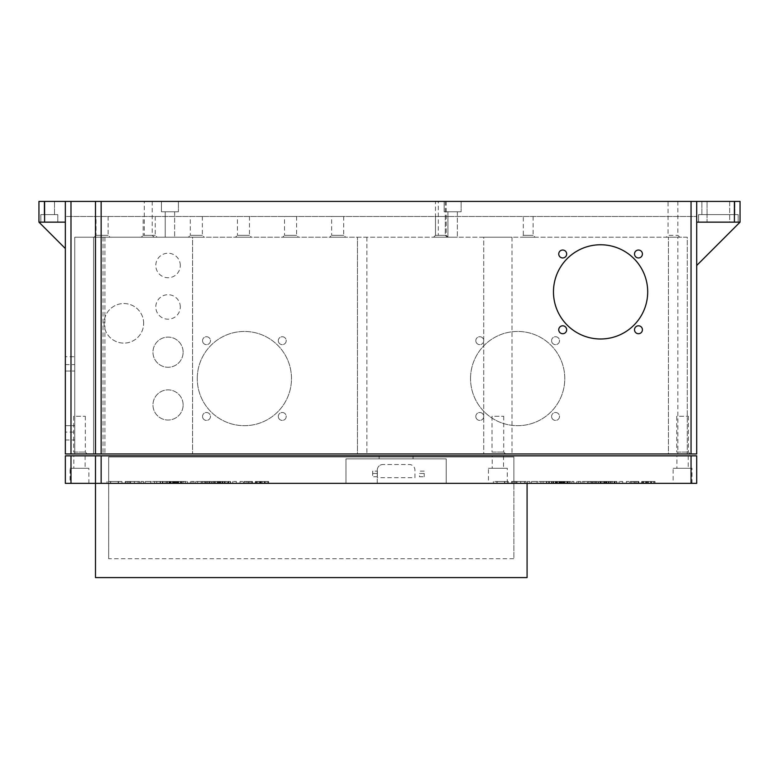 <?xml version="1.0" encoding="UTF-8"?>
<svg xmlns="http://www.w3.org/2000/svg" width="779" height="779" viewBox="0 0 779 779"><rect width="100%" height="100%" fill="white"/><g stroke="black" fill="none" stroke-linecap="round" stroke-linejoin="round"><path stroke-width="0.58" stroke-dasharray="3.9 2.92" d="M70.986 216.484L70.986 453.953L65.339 453.953L65.339 216.484L696.699 216.484L65.339 216.484L65.339 248.53L65.339 222.142L65.339 248.53L65.339 222.142L65.339 248.53L65.339 222.142L38.95 222.142L65.339 222.142L38.95 222.142L65.339 248.53L38.95 222.142L65.339 222.142L38.95 222.142L65.339 222.142L38.95 222.142L65.339 248.53L38.95 222.142L38.95 201.41L44.607 201.41L44.607 222.142M143.17 216.484L155.235 216.484L143.17 216.484L143.17 235.336L155.235 235.336L143.17 235.336L141.291 237.215L157.115 237.215L141.291 237.215M237.41 216.484L249.465 216.484L237.41 216.484L237.41 235.336L249.465 235.336L237.41 235.336L235.521 237.215L251.354 237.215L235.521 237.215M435.49 216.484L445.286 216.484L435.49 216.484L435.49 235.336L445.286 235.336L435.49 235.336L445.286 235.336L435.49 235.336L435.49 201.41L445.286 201.41L435.49 201.41M523.313 216.484L533.109 216.484L523.313 216.484L523.313 235.336L533.109 235.336L523.313 235.336L521.424 237.215L534.998 237.215L521.424 237.215M190.29 216.484L202.355 216.484L190.29 216.484L190.29 235.336L202.355 235.336L190.29 235.336L188.401 237.215L204.234 237.215L188.401 237.215M96.06 216.484L108.115 216.484L96.06 216.484L96.06 235.336L108.115 235.336L96.06 235.336L94.171 237.215L110.005 237.215L94.171 237.215M284.52 216.484L296.585 216.484L284.52 216.484L284.52 235.336L296.585 235.336L284.52 235.336L282.641 237.215L298.474 237.215L282.641 237.215M331.64 216.484L343.705 216.484L331.64 216.484L331.64 235.336L343.705 235.336L331.64 235.336L329.76 237.215L345.584 237.215L329.76 237.215M65.339 201.41L65.339 222.142M65.339 432.092L65.339 440.008L65.339 432.092L74.755 432.092L74.755 440.008L74.755 432.092M65.339 356.704L65.339 364.621L65.339 356.704L74.755 356.704L74.755 364.621L74.755 356.704M65.339 425.685L65.339 371.028L65.339 425.685L74.755 425.685L74.755 371.028L74.755 425.685L65.339 425.685M40.839 222.142L57.792 222.142L40.839 222.142L57.792 222.142L40.839 222.142L40.839 214.605L57.792 214.605L40.839 214.605L57.792 214.605L40.839 214.605L40.839 222.142M696.699 201.41L696.699 222.142L740.05 222.142L696.699 265.493L696.699 222.142L696.699 265.493L740.05 222.142L696.699 222.142L696.699 265.493L696.699 222.142L696.699 265.493L696.699 222.142L740.05 222.142L696.699 222.142L740.05 222.142L696.699 222.142L696.699 216.484L696.699 453.953L691.051 453.953L691.051 216.484M707.069 222.142L738.161 222.142L707.069 222.142L707.069 214.605L729.68 214.605L698.588 214.605L738.161 214.605L698.588 214.605L738.161 214.605L707.069 214.605L707.069 222.142M734.393 222.142L734.393 201.41L740.05 201.41L740.05 222.142L696.699 265.493L740.05 222.142L696.699 222.142M729.68 222.142L738.161 222.142L729.68 222.142L729.68 201.41L734.87 201.41L701.889 201.41L734.87 201.41L701.889 201.41L729.68 201.41L729.68 222.142M65.339 248.53L38.95 222.142M740.05 222.142L696.699 265.493M180.3 306.955A12.25 12.25 0 0 0 161.925 296.341A12.25 12.25 0 0 0 161.925 317.559A12.25 12.25 0 0 0 180.3 306.955A12.25 12.25 0 0 1 161.925 317.559A12.25 12.25 0 0 1 161.925 296.341A12.25 12.25 0 0 1 180.3 306.955M183.123 352.186A15.074 15.074 0 0 0 160.513 339.128A15.074 15.074 0 0 0 160.513 365.244A15.074 15.074 0 0 0 183.123 352.186A15.074 15.074 0 0 1 160.513 365.244A15.074 15.074 0 0 1 160.513 339.128A15.074 15.074 0 0 1 183.123 352.186M180.3 265.493A12.25 12.25 0 0 0 161.925 254.879A12.25 12.25 0 0 0 161.925 276.097A12.25 12.25 0 0 0 180.3 265.493A12.25 12.25 0 0 1 161.925 276.097A12.25 12.25 0 0 1 161.925 254.879A12.25 12.25 0 0 1 180.3 265.493M143.657 323.324A19.787 19.787 0 0 0 113.977 306.186A19.787 19.787 0 0 0 113.977 340.462A19.787 19.787 0 0 0 143.657 323.324A19.787 19.787 0 0 1 113.977 340.462A19.787 19.787 0 0 1 113.977 306.186A19.787 19.787 0 0 1 143.657 323.324M183.123 404.953A15.074 15.074 0 0 0 160.513 391.895A15.074 15.074 0 0 0 160.513 418.011A15.074 15.074 0 0 0 183.123 404.953A15.074 15.074 0 0 1 160.513 418.011A15.074 15.074 0 0 1 160.513 391.895A15.074 15.074 0 0 1 183.123 404.953M677.857 453.953L668.431 453.953L668.431 237.215L668.431 453.953L357.464 453.953L357.464 237.215L192.549 237.215L192.549 453.953L192.549 237.215L93.607 237.215L93.607 453.953L93.607 237.215L74.755 237.215L103.032 237.215L74.755 237.215L74.755 453.953L687.282 453.953L677.857 453.953L677.857 237.215L687.282 237.215L687.282 453.953L687.282 237.215L74.755 237.215L74.755 453.953L357.464 453.953L357.464 237.215L677.857 237.215M278.307 340.686A3.953 3.953 0 0 1 284.238 337.258A3.953 3.953 0 0 1 284.238 344.114A3.953 3.953 0 0 1 278.307 340.686A3.953 3.953 0 0 0 284.238 344.114A3.953 3.953 0 0 0 284.238 337.258A3.953 3.953 0 0 0 278.307 340.686M197.262 378.565A47.12 47.12 0 0 1 267.937 337.765A47.12 47.12 0 0 1 267.937 419.375A47.12 47.12 0 0 1 197.262 378.565A47.12 47.12 0 0 0 267.937 419.375A47.12 47.12 0 0 0 267.937 337.765A47.12 47.12 0 0 0 197.262 378.565M202.54 416.453A3.953 3.953 0 0 1 208.48 413.026A3.953 3.953 0 0 1 208.48 419.881A3.953 3.953 0 0 1 202.54 416.453A3.953 3.953 0 0 0 208.48 419.881A3.953 3.953 0 0 0 208.48 413.026A3.953 3.953 0 0 0 202.54 416.453M278.307 416.453A3.953 3.953 0 0 1 284.238 413.026A3.953 3.953 0 0 1 284.238 419.881A3.953 3.953 0 0 1 278.307 416.453A3.953 3.953 0 0 0 284.238 419.881A3.953 3.953 0 0 0 284.238 413.026A3.953 3.953 0 0 0 278.307 416.453M202.54 340.686A3.953 3.953 0 0 1 208.48 337.258A3.953 3.953 0 0 1 208.48 344.114A3.953 3.953 0 0 1 202.54 340.686A3.953 3.953 0 0 0 208.48 344.114A3.953 3.953 0 0 0 208.48 337.258A3.953 3.953 0 0 0 202.54 340.686M734.393 201.41L44.607 201.41M461.119 201.41L444.157 201.41L461.119 201.41L444.157 201.41L461.119 201.41L461.119 211.771L444.157 211.771L461.119 211.771L444.157 211.771L461.119 211.771L461.119 201.41M178.42 201.41L161.457 201.41L178.42 201.41L161.457 201.41L178.42 201.41L178.42 211.771L161.457 211.771L178.42 211.771L161.457 211.771L178.42 211.771L178.42 201.41M668.051 201.41L677.857 201.41L668.051 201.41L668.051 235.336L677.857 235.336L668.051 235.336L666.172 237.215L679.736 237.215L666.172 237.215M438.314 201.41L446.231 201.41L438.314 201.41L438.314 235.336L446.231 235.336L438.314 235.336L436.425 237.215L448.11 237.215L436.425 237.215M44.13 201.41L54.501 201.41L44.13 201.41L54.501 201.41L44.13 201.41L44.13 214.605L54.501 214.605L44.13 214.605L54.501 214.605L44.13 214.605L44.13 201.41M144.3 201.41L152.217 201.41L144.3 201.41L144.3 235.336L152.217 235.336L144.3 235.336L142.421 237.215L154.106 237.215L142.421 237.215M70.986 453.953L691.051 453.953M674.838 453.953L690.291 453.953L674.838 453.953L676.727 452.073L688.412 452.073L676.727 452.073L676.727 416.259L688.412 416.259L676.727 416.259M71.746 453.953L87.199 453.953L71.746 453.953L73.625 452.073L85.31 452.073L73.625 452.073L73.625 416.259L85.31 416.259L73.625 416.259M490.137 453.953L505.6 453.953L490.137 453.953L492.026 452.073L503.711 452.073L492.026 452.073L492.026 416.259L503.711 416.259L492.026 416.259M483.73 453.953L512.007 453.953L483.73 453.953L483.73 237.215L512.007 237.215L483.73 237.215L483.73 453.953M433.601 237.215L447.175 237.215L433.601 237.215L447.175 237.215L433.601 237.215L435.49 235.336L433.601 237.215M447.925 237.215L457.351 237.215L447.925 237.215L457.351 237.215L447.925 237.215L447.925 211.771L457.351 211.771L447.925 211.771L457.351 211.771L447.925 211.771L447.925 237.215M165.226 237.215L174.642 237.215L165.226 237.215L174.642 237.215L165.226 237.215L165.226 211.771L174.642 211.771L165.226 211.771L174.642 211.771L165.226 211.771L165.226 237.215M475.823 340.686A3.953 3.953 0 0 1 481.753 337.258A3.953 3.953 0 0 1 481.753 344.114A3.953 3.953 0 0 1 475.823 340.686A3.953 3.953 0 0 0 481.753 344.114A3.953 3.953 0 0 0 481.753 337.258A3.953 3.953 0 0 0 475.823 340.686M470.545 378.565A47.12 47.12 0 0 1 541.22 337.765A47.12 47.12 0 0 1 541.22 419.375A47.12 47.12 0 0 1 470.545 378.565A47.12 47.12 0 0 0 541.22 419.375A47.12 47.12 0 0 0 541.22 337.765A47.12 47.12 0 0 0 470.545 378.565M475.823 416.453A3.953 3.953 0 0 1 481.753 413.026A3.953 3.953 0 0 1 481.753 419.881A3.953 3.953 0 0 1 475.823 416.453A3.953 3.953 0 0 0 481.753 419.881A3.953 3.953 0 0 0 481.753 413.026A3.953 3.953 0 0 0 475.823 416.453M551.581 340.686A3.953 3.953 0 0 1 557.521 337.258A3.953 3.953 0 0 1 557.521 344.114A3.953 3.953 0 0 1 551.581 340.686A3.953 3.953 0 0 0 557.521 344.114A3.953 3.953 0 0 0 557.521 337.258A3.953 3.953 0 0 0 551.581 340.686M551.581 416.453A3.953 3.953 0 0 1 557.521 413.026A3.953 3.953 0 0 1 557.521 419.881A3.953 3.953 0 0 1 551.581 416.453A3.953 3.953 0 0 0 557.521 419.881A3.953 3.953 0 0 0 557.521 413.026A3.953 3.953 0 0 0 551.581 416.453M566.664 329.76A3.953 3.953 0 0 0 560.724 326.333A3.953 3.953 0 0 0 560.724 333.188A3.953 3.953 0 0 0 566.664 329.76M566.664 253.993A3.953 3.953 0 0 0 560.724 250.565A3.953 3.953 0 0 0 560.724 257.421A3.953 3.953 0 0 0 566.664 253.993M642.422 329.76A3.953 3.953 0 0 0 636.492 326.333A3.953 3.953 0 0 0 636.492 333.188A3.953 3.953 0 0 0 642.422 329.76M647.7 291.872A47.12 47.12 0 0 0 577.025 251.072A47.12 47.12 0 0 0 577.025 332.682A47.12 47.12 0 0 0 647.7 291.872M642.422 253.993A3.953 3.953 0 0 0 636.492 250.565A3.953 3.953 0 0 0 636.492 257.421A3.953 3.953 0 0 0 642.422 253.993M65.339 371.028L74.755 371.028L65.339 371.028M512.007 237.215L512.007 453.953L512.007 237.215M103.032 237.215L103.032 453.953L103.032 237.215M104.912 237.215L104.912 453.953L104.912 237.215M74.755 237.215L74.755 453.953L74.755 237.215M366.88 237.215L366.88 453.953L366.88 237.215M95.486 453.953L95.486 201.41M516.954 483.36L525.942 483.36L516.954 483.36L516.954 481.471L515.513 481.471L520.742 481.471L516.954 481.471M520.752 483.36L511.589 483.36L529.876 483.36L520.752 483.36L520.742 481.471L525.942 481.471L511.589 481.471L527.373 481.471L520.752 481.471L520.742 483.36L520.752 481.471M524.52 483.36L524.52 481.471M525.942 483.36L525.942 481.471M524.481 483.36L524.481 481.471M516.993 483.36L516.993 481.471M515.513 483.36L515.513 481.471M514.072 483.36L514.072 481.471M527.393 483.36L527.393 481.471L529.876 481.471L527.393 481.471L527.373 483.36M529.876 483.36L529.876 481.471M520.703 483.36L520.703 481.471M516.643 483.36L516.643 481.471M514.208 483.36L514.208 481.471M512.455 483.36L512.455 481.471M511.589 483.36L511.589 481.471M559.585 483.36L563.606 483.36L563.743 481.471L555.261 481.471L563.743 481.471L563.743 483.36L563.743 481.471L563.743 483.36L559.585 483.36L559.585 481.471M563.236 483.36L555.261 483.36L563.743 483.36L563.743 481.471L563.743 483.36L563.236 483.36L563.236 481.471M562.74 483.36L562.74 481.471M560.88 483.36L560.88 481.471M559.439 483.36L559.439 481.471M558.874 483.36L558.874 481.471M555.631 483.36L568.076 483.36L559.799 483.36L559.789 481.471L555.631 481.471L568.076 481.471L559.799 481.471L559.799 483.36L555.631 483.36L555.631 481.471M561.289 483.36L561.289 481.471M560.237 483.36L560.237 481.471M557.365 483.36L557.365 481.471M555.816 483.36L555.816 481.471M553.304 483.36L543.07 483.36L557.511 483.36L555.281 483.36L555.261 481.471L543.07 481.471L557.511 481.471L555.281 481.471L555.281 483.36L553.304 483.36L553.304 481.471M556.479 483.36L556.479 481.471M562.049 483.36L562.049 481.471M564.025 483.36L564.025 481.471M564.162 483.36L564.162 481.471M564.502 483.36L564.502 481.471M568.076 483.36L568.076 481.471M567.433 483.36L567.433 481.471M567.258 483.36L567.258 481.471M567.297 483.36L560.666 483.36L573.86 483.36L564.444 483.36L570.15 483.36L566.82 483.36L567.297 481.471M565.145 483.36L565.145 481.471M561.552 483.36L561.552 481.471L561.552 483.36M557.54 483.36L557.54 481.471L557.511 483.36M558.913 483.36L558.913 481.471M597.863 483.36L597.863 481.471L594.25 481.471L597.863 481.471L594.25 481.471L597.863 481.471L597.863 483.36L594.25 483.36L597.863 483.36L597.863 481.471L597.863 483.36L594.25 483.36L594.25 481.471L594.25 483.36L597.863 483.36M602.362 483.36L609.217 483.36L599.986 483.36L599.986 481.471L601.992 481.471L599.986 481.471L599.986 483.36L601.992 483.36L601.992 481.471L609.217 481.471L601.992 481.471L601.992 483.36L602.362 481.471M605.604 483.36L605.604 481.471L608.302 481.471L605.604 481.471L605.604 483.36M608.302 483.36L608.302 481.471L608.302 483.36M607.075 483.36L607.075 481.471M608.73 483.36L608.73 481.471M609.217 483.36L609.217 481.471M606.198 483.36L606.198 481.471M603.706 483.36L603.706 481.471M601.992 483.36L601.992 481.471M604.27 483.36L598.603 483.36L603.881 483.36L603.881 481.471L600.258 481.471L603.949 481.471L604.27 483.36L604.27 481.471M603.881 483.36L603.881 481.471L606.354 481.471L603.881 481.471L603.881 483.36L603.881 481.471L603.881 483.36L606.354 483.36L606.335 481.471L606.354 483.36L603.881 483.36M600.258 483.36L600.258 481.471L598.603 481.471L600.258 481.471L600.258 483.36L600.375 481.471L600.258 483.36M598.603 483.36L598.603 481.471L598.603 483.36M600.882 483.36L600.882 481.471M602.031 483.36L602.031 481.471M603.793 483.36L603.793 481.471M606.646 483.36L606.646 481.471M604.884 483.36L604.884 481.471M606.354 483.36L606.354 481.471M622.713 483.36L622.713 481.471L619.101 481.471L622.713 481.471L619.101 481.471L622.713 481.471L622.713 483.36L619.101 483.36L622.713 483.36L622.713 481.471L622.713 483.36L619.101 483.36L619.101 481.471L619.101 483.36L622.713 483.36M648.313 483.36L651.458 483.36L646.239 483.36L646.239 481.471L651.458 481.471L645.392 481.471L646.239 481.471L646.239 483.36L648.313 483.36L648.313 481.471M650.514 483.36L641.692 483.36L655.012 483.36L642.159 483.36L648.391 483.36L648.381 481.471L651.4 481.471L641.692 481.471L655.012 481.471L642.159 481.471L648.391 481.471L648.391 483.36L650.514 483.36L650.514 481.471M650.592 483.36L650.592 481.471M651.458 483.36L651.458 481.471M650.553 483.36L650.553 481.471M645.392 483.36L646.239 483.36L645.392 483.36L645.392 481.471M642.159 483.36L642.159 481.471M643.61 483.36L643.61 481.471M648.527 483.36L648.527 481.471M651.575 483.36L651.575 481.471M653.493 483.36L653.493 481.471M654.613 483.36L654.613 481.471M655.012 483.36L655.012 481.471M651.634 483.36L651.634 481.471L651.634 483.36M647.456 483.36L647.456 481.471M643.347 483.36L643.347 481.471M641.692 483.36L641.692 481.471M642.948 483.36L642.948 481.471M647.31 483.36L647.31 481.471M651.4 483.36L651.234 481.471L651.4 483.36M646.774 483.36L646.774 481.471M646.297 483.36L646.297 481.471M642.169 483.36L642.169 481.471M563.48 483.36L564.444 483.36L564.444 481.471L566.82 481.471L563.48 481.471L564.444 481.471L564.444 483.36L563.48 483.36L563.48 481.471M566.82 483.36L566.82 481.471L560.666 481.471L571.883 481.471L566.83 481.471L566.81 483.36M569.196 483.36L569.196 481.471L570.15 481.471L569.196 481.471L569.196 483.36M570.15 483.36L570.15 481.471M559.77 483.36L560.666 483.36L560.666 481.471L559.77 481.471L560.666 481.471L560.666 483.36L559.77 483.36L559.77 481.471M563.256 483.36L563.256 481.471M571.864 483.36L571.864 481.471L573.86 481.471L571.864 481.471L571.883 483.36M573.86 483.36L573.86 481.471M563.178 483.36L563.178 481.471M580.306 483.36L580.306 481.471L576.694 481.471L580.306 481.471L576.694 481.471L580.306 481.471L580.306 483.36L576.694 483.36L580.306 483.36L580.306 481.471L580.306 483.36L576.694 483.36L576.694 481.471L576.694 483.36L580.306 483.36M110.56 483.36L110.56 481.471L107.025 481.471L121.982 481.471L110.56 481.471L110.56 483.36L107.025 483.36L121.982 483.36L110.56 483.36M118.165 483.36L118.165 481.471M121.982 483.36L121.982 481.471L121.982 483.36M118.447 483.36L118.447 481.471L118.447 483.36M110.725 483.36L110.725 481.471M107.025 483.36L107.025 481.471L107.025 483.36M154.534 483.36L154.534 481.471L145.128 481.471L160.114 481.471L154.534 481.471L154.534 483.36L145.128 483.36L154.534 483.36M160.114 483.36L160.114 481.471L160.114 483.36M145.128 483.36L145.128 481.471L145.128 483.36M150.727 483.36L150.727 481.471L150.727 483.36M205.208 483.36L205.208 481.471L191.936 481.471L205.208 481.471L205.208 483.36L191.936 483.36L205.208 483.36M195.743 483.36L195.743 481.471L195.743 483.36M191.936 483.36L191.936 481.471L191.936 483.36M211.508 483.36L211.508 481.471L207.896 481.471L211.508 481.471L207.896 481.471L211.508 481.471L211.508 483.36L207.896 483.36L211.508 483.36L211.508 481.471L211.508 483.36L207.896 483.36L207.896 481.471L207.896 483.36L211.508 483.36M228.159 483.36L222.482 483.36L227.77 483.36L227.77 481.471L224.148 481.471L227.838 481.471L228.159 483.36L228.159 481.471M227.77 483.36L227.77 481.471L230.243 481.471L227.77 481.471L227.77 483.36L227.77 481.471L227.77 483.36L230.243 483.36L230.224 481.471L230.243 483.36L227.77 483.36M224.148 483.36L224.148 481.471L222.482 481.471L224.148 481.471L224.148 483.36L224.264 481.471L224.148 483.36M222.482 483.36L222.482 481.471L222.482 483.36M224.771 483.36L224.771 481.471M225.92 483.36L225.92 481.471M227.682 483.36L227.682 481.471M230.535 483.36L230.535 481.471M228.773 483.36L228.773 481.471M230.243 483.36L230.243 481.471M236.358 483.36L236.358 481.471L232.746 481.471L236.358 481.471L232.746 481.471L236.358 481.471L236.358 483.36L232.746 483.36L236.358 483.36L236.358 481.471L236.358 483.36L232.746 483.36L232.746 481.471L232.746 483.36L236.358 483.36M252.279 481.471L247.888 481.471L252.279 481.471L252.279 483.36L248.871 483.36L248.871 481.471L248.637 483.36L247.888 483.36L247.888 481.471L240.039 481.471L247.888 481.471L247.888 483.36L250.078 483.36L250.078 481.471M250.078 483.36L251.568 483.36L251.568 481.471M251.568 483.36L252.279 483.36M246.631 483.36L240.039 483.36L243.389 483.36L243.389 481.471L243.389 483.36L247.888 483.36L246.631 483.36L246.631 481.471M240.039 483.36L240.039 481.471L240.039 483.36M243.652 483.36L243.924 481.471L243.652 483.36M244.947 483.36L244.947 481.471M248.871 483.36L248.871 481.471L248.871 483.36M252.484 483.36L252.484 481.471M165.099 481.471L160.523 481.471L167.232 481.471L165.099 481.471L165.099 483.36L160.523 483.36L165.615 483.36L165.615 481.471M165.615 483.36L167.232 483.36L166.628 483.36L166.628 481.471M166.628 483.36L165.099 483.36M167.232 483.36L167.232 481.471M166.803 483.36L166.803 481.471M167.349 483.36L160.523 483.36L160.523 481.471L156.715 481.471L171.156 481.471L160.523 481.471L160.523 483.36L160.523 481.471L160.523 483.36L167.349 483.36L167.349 481.471M166.949 483.36L166.949 481.471M168.926 483.36L168.926 481.471M170.523 483.36L170.523 481.471M171.156 483.36L171.156 481.471M170.056 483.36L170.056 481.471M156.715 483.36L156.715 481.471L156.715 483.36M193.942 483.36L193.942 481.471L190.329 481.471L193.942 481.471L190.329 481.471L193.942 481.471L193.942 483.36L190.329 483.36L193.942 483.36L193.942 481.471L193.942 483.36L190.329 483.36L190.329 481.471L190.329 483.36L193.942 483.36M209.872 481.471L205.471 481.471L209.872 481.471L209.872 483.36L206.454 483.36L206.454 481.471L206.221 483.36L205.471 483.36L205.481 481.471L197.623 481.471L205.481 481.471L205.471 483.36L207.662 483.36L207.662 481.471M207.662 483.36L209.162 483.36L209.162 481.471M209.162 483.36L209.872 483.36M204.215 483.36L197.623 483.36L200.982 483.36L200.982 481.471L200.982 483.36L205.481 483.36L204.215 483.36L204.215 481.471M197.623 483.36L197.623 481.471L197.623 483.36M201.235 483.36L201.508 481.471L201.235 483.36M202.53 483.36L202.53 481.471M206.454 483.36L206.454 481.471L206.454 483.36M210.067 483.36L210.067 481.471M190.329 483.36L190.329 481.471L190.329 483.36M177.115 483.36L178.079 483.36L178.079 481.471L180.465 481.471L177.115 481.471L178.079 481.471L178.079 483.36L180.465 483.36L180.465 481.471L182.831 481.471L174.301 481.471L187.505 481.471L180.475 481.471L180.465 483.36L177.115 483.36L177.115 481.471M183.786 483.36L182.831 483.36L182.831 481.471L183.786 481.471L182.831 481.471L182.831 483.36L180.465 483.36L183.786 483.36L183.786 481.471M176.814 483.36L187.505 483.36L174.301 483.36L174.301 481.471L173.415 481.471L174.301 481.471L174.301 483.36L176.814 483.36L176.814 481.471M174.934 483.36L168.907 483.36L177.388 483.36L177.388 481.471L177.242 483.36L172.519 483.36L177.388 483.36L176.872 483.36L176.891 481.471L168.907 481.471L177.388 481.471L172.519 481.471L177.388 481.471L176.872 481.471L176.872 483.36L174.934 483.36L174.934 481.471M180.475 483.36L180.475 481.471M185.509 483.36L185.509 481.471M187.505 483.36L187.505 481.471M185.529 483.36L185.529 481.471M180.894 483.36L169.277 483.36L180.455 483.36L180.446 481.471L169.277 481.471L180.932 481.471L180.932 483.36L180.894 481.471M173.415 483.36L173.444 481.471M261.958 483.36L265.103 483.36L259.874 483.36L259.874 481.471L265.103 481.471L259.037 481.471L259.874 481.471L259.874 483.36L261.958 483.36L261.958 481.471M264.149 483.36L255.337 483.36L268.648 483.36L255.794 483.36L262.026 483.36L262.017 481.471L265.035 481.471L255.337 481.471L268.648 481.471L255.794 481.471L262.026 481.471L262.026 483.36L264.149 483.36L264.149 481.471M264.227 483.36L264.227 481.471M265.103 483.36L265.103 481.471M264.188 483.36L264.188 481.471M259.037 483.36L259.874 483.36L259.037 483.36L259.037 481.471M255.794 483.36L255.794 481.471L255.804 483.36M257.245 483.36L257.245 481.471M262.172 483.36L262.172 481.471M265.211 483.36L265.211 481.471M267.139 483.36L267.139 481.471M268.249 483.36L268.249 481.471M268.648 483.36L268.648 481.471M265.269 483.36L265.269 481.471L265.269 483.36M261.092 483.36L261.092 481.471M256.982 483.36L256.982 481.471M255.337 483.36L255.337 481.471M256.593 483.36L256.593 481.471M260.955 483.36L260.955 481.471M265.035 483.36L264.87 481.471L265.035 483.36M260.41 483.36L260.41 481.471M259.933 483.36L259.933 481.471M232.746 483.36L232.746 481.471L232.746 483.36M217.916 483.36L212.239 483.36L217.526 483.36L217.526 481.471L213.894 481.471L217.594 481.471L217.916 483.36L217.916 481.471M217.526 483.36L217.526 481.471L219.99 481.471L217.526 481.471L217.516 483.36L217.526 481.471L217.526 483.36L219.99 483.36L219.98 481.471L219.99 483.36L217.526 483.36M213.894 483.36L213.894 481.471L212.239 481.471L213.894 481.471L213.894 483.36L214.011 481.471L213.894 483.36M212.239 483.36L212.239 481.471L212.239 483.36M214.517 483.36L214.517 481.471M215.676 483.36L215.676 481.471M217.438 483.36L217.438 481.471M220.291 483.36L220.291 481.471M218.529 483.36L218.529 481.471M219.99 483.36L219.99 481.471M215.997 483.36L222.862 483.36L213.631 483.36L213.631 481.471L215.637 481.471L213.631 481.471L213.631 483.36L215.637 483.36L215.637 481.471L222.862 481.471L215.637 481.471L215.637 483.36L215.997 481.471M219.25 483.36L219.25 481.471L221.947 481.471L219.25 481.471L219.25 483.36M221.947 483.36L221.947 481.471L221.947 483.36M220.71 483.36L220.71 481.471M222.375 483.36L222.375 481.471M222.862 483.36L222.862 481.471M219.834 483.36L219.834 481.471M217.351 483.36L217.351 481.471M215.637 483.36L215.637 481.471M207.896 483.36L207.896 481.471L207.896 483.36M176.385 483.36L176.385 481.471M174.525 483.36L174.525 481.471M173.084 483.36L173.084 481.471M172.519 483.36L172.519 481.471M173.22 483.36L173.22 481.471M177.388 483.36L177.388 481.471M173.883 483.36L173.883 481.471M171 483.36L171 481.471M169.452 483.36L169.452 481.471M168.907 483.36L168.907 481.471M170.114 483.36L170.114 481.471M175.694 483.36L175.694 481.471M177.67 483.36L177.67 481.471M177.797 483.36L177.797 481.471M178.148 483.36L178.148 481.471M181.721 483.36L181.721 481.471M181.069 483.36L181.069 481.471M180.455 483.36L180.455 481.471M178.79 483.36L178.79 481.471M175.187 483.36L175.187 481.471L175.187 483.36M171.176 483.36L171.176 481.471M169.277 483.36L169.277 481.471M172.558 483.36L172.558 481.471M130.59 483.36L139.577 483.36L130.59 483.36L130.59 481.471L129.148 481.471L134.387 481.471L130.59 481.471M134.397 483.36L125.234 483.36L143.511 483.36L134.397 483.36L134.387 481.471L139.577 481.471L125.234 481.471L143.511 481.471L134.397 481.471L134.387 483.36L134.397 481.471M138.156 483.36L138.156 481.471M139.577 483.36L139.577 481.471M138.117 483.36L138.117 481.471M130.629 483.36L130.629 481.471M129.148 483.36L129.148 481.471M127.717 483.36L127.717 481.471M141.028 483.36L141.028 481.471M143.511 483.36L143.511 481.471M141.009 483.36L141.009 481.471M134.348 483.36L134.348 481.471M130.288 483.36L130.288 481.471M127.844 483.36L127.844 481.471M126.091 483.36L126.091 481.471M125.234 483.36L125.234 481.471M596.227 481.471L591.826 481.471L596.227 481.471L596.227 483.36L592.809 483.36L592.809 481.471L592.585 483.36L591.826 483.36L591.836 481.471L583.977 481.471L591.836 481.471L591.826 483.36L594.026 483.36L594.026 481.471M594.026 483.36L595.516 483.36L595.516 481.471M595.516 483.36L596.227 483.36M590.579 483.36L583.977 483.36L587.337 483.36L587.337 481.471L587.337 483.36L591.836 483.36L590.579 483.36L590.579 481.471M583.977 483.36L583.977 481.471L583.977 483.36M587.59 483.36L587.872 481.471L587.59 483.36M588.895 483.36L588.895 481.471M592.809 483.36L592.809 481.471L592.819 483.36M596.422 483.36L596.422 481.471M576.694 483.36L576.694 481.471L576.694 483.36M551.454 483.36L551.454 481.471M552.983 483.36L552.983 481.471M553.587 483.36L553.587 481.471M553.158 483.36L553.158 481.471M551.97 483.36L551.97 481.471M546.877 483.36L546.877 481.471L546.877 483.36M556.878 483.36L556.878 481.471M556.42 483.36L556.42 481.471M553.703 483.36L553.703 481.471M543.07 483.36L543.07 481.471L543.07 483.36M638.634 481.471L634.242 481.471L638.634 481.471L638.634 483.36L635.226 483.36L635.226 481.471L634.992 483.36L634.242 483.36L634.252 481.471L626.394 481.471L634.252 481.471L634.242 483.36L636.433 483.36L636.433 481.471M636.433 483.36L637.933 483.36L637.933 481.471M637.933 483.36L638.634 483.36M632.986 483.36L626.394 483.36L629.753 483.36L629.753 481.471L629.753 483.36L634.252 483.36L632.986 483.36L632.986 481.471M626.394 483.36L626.394 481.471L626.394 483.36M630.007 483.36L630.279 481.471L630.007 483.36M631.302 483.36L631.302 481.471M635.226 483.36L635.226 481.471L635.226 483.36M638.838 483.36L638.838 481.471M619.101 483.36L619.101 481.471L619.101 483.36M614.524 483.36L608.847 483.36L614.125 483.36L614.125 481.471L610.502 481.471L614.203 481.471L614.524 483.36L614.524 481.471M614.125 483.36L614.125 481.471L616.598 481.471L614.125 481.471L614.125 483.36L614.125 481.471L614.125 483.36L616.598 483.36L616.588 481.471L616.598 483.36L614.125 483.36M610.502 483.36L610.502 481.471L608.847 481.471L610.502 481.471L610.502 483.36L610.619 481.471L610.502 483.36M608.847 483.36L608.847 481.471L608.847 483.36M611.125 483.36L611.125 481.471M612.275 483.36L612.275 481.471M614.037 483.36L614.037 481.471M616.89 483.36L616.89 481.471M615.128 483.36L615.128 481.471M616.598 483.36L616.598 481.471M594.25 483.36L594.25 481.471L594.25 483.36M591.563 483.36L591.563 481.471L578.3 481.471L591.563 481.471L591.563 483.36L578.3 483.36L591.563 483.36M582.108 483.36L582.108 481.471L582.108 483.36M578.3 483.36L578.3 481.471L578.3 483.36M540.889 483.36L540.889 481.471L531.492 481.471L546.469 481.471L540.889 481.471L540.889 483.36L531.492 483.36L540.889 483.36M546.469 483.36L546.469 481.471L546.469 483.36M531.492 483.36L531.492 481.471L531.492 483.36M537.082 483.36L537.082 481.471L537.082 483.36M496.924 483.36L496.924 481.471L493.389 481.471L508.336 481.471L496.924 481.471L496.924 483.36L493.389 483.36L508.336 483.36L496.924 483.36M504.519 483.36L504.519 481.471M508.336 483.36L508.336 481.471L508.336 483.36M504.802 483.36L504.802 481.471L504.802 483.36M497.09 483.36L497.09 481.471M493.389 483.36L493.389 481.471L493.389 483.36M108.68 483.36L108.68 456.971L513.887 456.971L108.68 456.971L108.68 483.36L108.68 456.971L108.68 483.36L108.68 456.971L108.68 483.36L108.68 456.971L108.68 483.36L108.68 456.971L108.68 483.36L108.68 456.971L108.68 483.36L513.887 483.36L95.486 483.36L527.081 483.36L108.68 483.36L513.887 483.36L108.68 483.36L513.887 483.36L108.68 483.36L513.887 483.36L108.68 483.36L513.887 483.36L108.68 483.36L513.887 483.36L513.887 558.747L108.68 558.747L108.68 483.36L108.68 558.747M691.051 455.842L65.339 455.842L65.339 483.36L696.699 483.36L696.699 455.842L691.051 455.842L691.051 483.36M377.387 473.466L377.387 471.11L372.683 471.11L372.683 476.758L377.25 476.758L377.25 483.36L345.983 483.36L446.211 483.36L377.25 483.36L377.25 470.165A5.657 5.657 0 0 1 382.908 464.508A5.657 5.657 0 0 0 377.25 470.165L377.387 476.758L377.25 471.11L372.683 471.11L372.683 476.758L377.387 476.758L377.387 473.466L372.683 473.466M70.052 483.36L88.894 483.36L70.052 483.36L70.052 468.276L88.894 468.276L70.052 468.276M488.443 483.36L507.295 483.36L488.443 483.36L488.443 468.276L507.295 468.276L488.443 468.276M673.144 483.36L691.995 483.36L673.144 483.36L673.144 468.276L691.995 468.276L673.144 468.276M414.944 477.702L414.944 470.165A5.657 5.657 0 0 0 409.287 464.508L382.908 464.508L409.287 464.508A5.657 5.657 0 0 1 414.944 470.165L414.944 477.702L377.25 477.702M424.224 473.466L424.224 476.758L424.224 473.466L419.511 473.466L419.511 476.758L424.224 476.758L419.511 476.758L419.511 473.466M424.224 471.11L419.511 471.11L424.224 471.11M527.081 577.59L527.081 483.36M95.486 455.842L95.486 577.59M513.887 483.36L513.887 456.971L513.887 483.36L513.887 456.971L513.887 483.36L513.887 456.971L108.68 456.971L513.887 456.971L513.887 483.36L513.887 456.971L108.68 456.971L513.887 456.971L108.68 456.971L513.887 456.971L513.887 558.747M108.68 456.971L513.887 456.971L108.68 456.971M73.82 468.276L85.125 468.276L73.82 468.276L73.82 455.842L85.125 455.842L73.82 455.842M492.211 468.276L503.526 468.276L492.211 468.276L492.211 455.842L503.526 455.842L492.211 455.842M676.912 468.276L688.217 468.276L676.912 468.276L676.912 455.842L688.217 455.842L676.912 455.842M345.983 458.86L345.983 483.36L345.983 458.86L446.211 458.86L446.211 483.36L446.211 458.86L345.983 458.86M413.055 455.842L413.055 458.86L379.13 458.86L413.055 458.86L413.055 455.842L379.13 455.842L413.055 455.842M379.13 455.842L379.13 458.86L379.13 455.842M70.986 455.842L70.986 483.36M707.069 214.605L707.069 201.41L707.069 214.605M563.743 483.36L563.743 481.471M162.363 483.36L162.363 481.471M162.607 483.36L162.607 481.471M163.006 483.36L163.006 481.471M162.821 483.36L162.821 481.471M180.932 483.36L180.932 481.471M548.718 483.36L548.718 481.471M548.961 483.36L548.961 481.471M549.361 483.36L549.361 481.471M549.185 483.36L549.185 481.471M698.588 214.605L698.588 222.142L698.588 214.605M503.711 416.259L503.711 452.073L505.6 453.953M85.31 416.259L85.31 452.073L87.199 453.953M688.412 416.259L688.412 452.073L690.291 453.953M677.857 201.41L677.857 235.336L679.736 237.215M445.286 201.41L445.286 235.336L447.175 237.215L445.286 235.336L445.286 216.484M533.109 216.484L533.109 235.336L534.998 237.215M108.115 216.484L108.115 235.336L110.005 237.215M155.235 216.484L155.235 235.336L157.115 237.215M202.355 216.484L202.355 235.336L204.234 237.215M249.465 216.484L249.465 235.336L251.354 237.215M296.585 216.484L296.585 235.336L298.474 237.215M343.705 216.484L343.705 235.336L345.584 237.215M446.231 201.41L446.231 235.336L448.11 237.215M152.217 201.41L152.217 235.336L154.106 237.215M444.157 201.41L444.157 211.771L444.157 201.41M161.457 201.41L161.457 211.771L161.457 201.41M65.339 364.621L74.755 364.621M65.339 440.008L74.755 440.008M734.87 214.605L734.87 201.41L734.87 214.605M701.889 214.605L701.889 201.41L701.889 214.605M54.501 214.605L54.501 201.41L54.501 214.605M57.792 214.605L57.792 222.142L57.792 214.605M457.351 211.771L457.351 237.215L457.351 211.771M174.642 211.771L174.642 237.215L174.642 211.771M738.161 214.605L738.161 222.142L738.161 214.605M88.894 483.36L88.894 468.276M507.295 483.36L507.295 468.276M691.995 483.36L691.995 468.276M688.217 455.842L688.217 468.276M503.526 455.842L503.526 468.276M85.125 455.842L85.125 468.276"/><path stroke-width="1.17" d="M65.339 201.41L65.339 453.953L70.986 453.953L70.986 201.41L38.95 201.41L38.95 222.142L65.339 248.53M691.051 453.953L101.143 453.953L101.143 201.41L691.051 201.41L691.051 453.953L696.699 453.953L696.699 201.41L734.393 201.41L734.393 222.142L740.05 222.142L740.05 201.41L734.393 201.41M38.95 222.142L65.339 222.142M696.699 265.493L740.05 222.142M696.699 222.142L734.393 222.142M70.986 201.41L95.486 201.41L95.486 453.953L101.143 453.953M101.143 201.41L95.486 201.41M696.699 201.41L691.051 201.41M44.607 222.142L44.607 201.41M95.486 453.953L70.986 453.953M566.664 329.76A3.953 3.953 0 0 1 560.724 333.188A3.953 3.953 0 0 1 560.724 326.333A3.953 3.953 0 0 1 566.664 329.76M566.664 253.993A3.953 3.953 0 0 1 560.724 257.421A3.953 3.953 0 0 1 560.724 250.565A3.953 3.953 0 0 1 566.664 253.993M642.422 329.76A3.953 3.953 0 0 1 636.492 333.188A3.953 3.953 0 0 1 636.492 326.333A3.953 3.953 0 0 1 642.422 329.76M647.7 291.872A47.12 47.12 0 0 1 577.025 332.682A47.12 47.12 0 0 1 577.025 251.072A47.12 47.12 0 0 1 647.7 291.872M642.422 253.993A3.953 3.953 0 0 1 636.492 257.421A3.953 3.953 0 0 1 636.492 250.565A3.953 3.953 0 0 1 642.422 253.993M527.081 483.36L527.081 577.59L95.486 577.59L95.486 455.842L696.699 455.842L696.699 483.36L65.339 483.36L65.339 455.842L70.986 455.842L70.986 483.36M95.486 455.842L70.986 455.842M101.143 455.842L101.143 483.36M691.051 455.842L691.051 483.36"/></g></svg>
